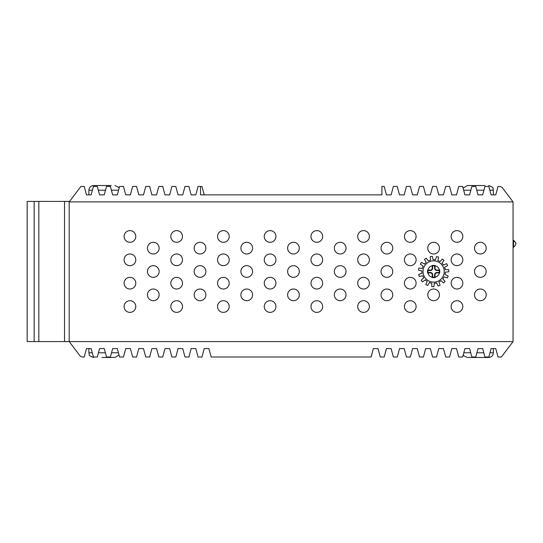 <?xml version="1.0" encoding="UTF-8"?>
<svg xmlns="http://www.w3.org/2000/svg" width="543" height="543" viewBox="0 0 543 543"><rect width="100%" height="100%" fill="white"/><g stroke="black" fill="none" stroke-linecap="round" stroke-linejoin="round"><path stroke-width="0.81" d="M480.345 300.7A5.837 5.837 0 0 0 485.401 291.937A5.837 5.837 0 0 0 475.288 291.937A5.837 5.837 0 0 0 480.345 300.7M480.345 277.337A5.837 5.837 0 0 0 485.401 268.581A5.837 5.837 0 0 0 475.288 268.581A5.837 5.837 0 0 0 480.345 277.337M480.345 253.981A5.837 5.837 0 0 0 485.401 245.219A5.837 5.837 0 0 0 475.288 245.219A5.837 5.837 0 0 0 480.345 253.981M513.522 247.269L513.522 247.269C512.117 248.585 517.289 244.336 515.565 242.633L513.515 240.264L513.515 247.275L513.047 247.275M513.515 240.264L513.047 240.264M435.038 268.228L435.038 265.425L432.235 265.425L432.235 268.228A1.867 1.867 0 0 1 430.361 270.095L427.565 270.102L427.565 272.898L430.361 272.905A1.867 1.867 0 0 1 432.235 274.772L432.235 277.575L435.038 277.575L435.038 274.772A1.867 1.867 0 0 1 436.905 272.905L439.708 272.898L439.708 270.102L436.905 270.095A1.867 1.867 0 0 1 435.038 268.228L434.631 268.228L434.631 265.832L435.038 265.425M432.33 256.371A15.184 15.184 0 0 0 430.199 256.71L430.565 260.145A7.989 7.989 0 0 0 428.325 261.007L426.289 258.21A15.184 15.184 0 0 0 424.483 259.384L426.214 262.378A7.989 7.989 0 0 0 424.511 264.074L421.517 262.35A15.184 15.184 0 0 0 420.343 264.156L423.14 266.185A7.989 7.989 0 0 0 422.284 268.425L418.843 268.066A15.184 15.184 0 0 0 418.504 270.197L421.891 270.916A7.989 7.989 0 0 0 422.013 273.312L418.728 274.378A15.184 15.184 0 0 0 419.284 276.462L422.664 275.742A7.989 7.989 0 0 0 423.757 277.88L421.185 280.195A15.184 15.184 0 0 0 422.542 281.871L425.339 279.835A7.989 7.989 0 0 0 427.205 281.349L425.8 284.505A15.184 15.184 0 0 0 427.721 285.482L429.445 282.489A7.989 7.989 0 0 0 431.766 283.113L431.766 286.568A15.184 15.184 0 0 0 433.918 286.684L434.278 283.242A7.989 7.989 0 0 0 436.653 282.869L438.058 286.025A15.184 15.184 0 0 0 440.068 285.251L439.002 281.966A7.989 7.989 0 0 0 441.011 280.656L443.583 282.971A15.184 15.184 0 0 0 445.104 281.45L442.796 278.878A7.989 7.989 0 0 0 444.099 276.869L447.391 277.935A15.184 15.184 0 0 0 448.158 275.919L445.002 274.514A7.989 7.989 0 0 0 445.375 272.145L448.817 271.785A15.184 15.184 0 0 0 448.701 269.633L445.246 269.633A7.989 7.989 0 0 0 444.629 267.312L447.622 265.581A15.184 15.184 0 0 0 446.638 263.66L443.482 265.072A7.989 7.989 0 0 0 441.975 263.206L444.004 260.409A15.184 15.184 0 0 0 442.328 259.052L440.013 261.617A7.989 7.989 0 0 0 437.875 260.531L438.595 257.151A15.184 15.184 0 0 0 436.518 256.588L435.445 259.88A7.989 7.989 0 0 0 433.049 259.751L432.33 256.371M433.633 282.116A10.616 10.616 0 0 0 442.83 266.192A10.616 10.616 0 0 0 424.443 266.192A10.616 10.616 0 0 0 433.633 282.116M119.039 354.986L114.912 357.464L111.247 357.464M101.901 357.464L114.912 357.464M489.962 352.794L493.349 352.794C493.078 355.631 491.517 357.192 488.68 357.464L467.34 357.464L463.715 355.746L463.213 354.986L463.715 355.746L467.34 357.464M123.865 187.905L125.732 194.876L130.401 194.876L132.655 186.466L136.558 186.466L138.811 194.876L143.488 194.876L145.741 186.466L149.644 186.466L151.897 194.876L156.567 194.876L158.821 186.466L162.724 186.466L164.977 194.876L169.647 194.876L171.9 186.466L175.803 186.466L178.056 194.876L182.733 194.876L184.987 186.466L188.889 186.466L191.143 194.876L195.813 194.876L198.066 186.466L201.969 186.466L204.222 194.876L200.51 194.876L381.905 194.876L381.905 186.466L384.179 186.466L386.433 194.876L391.109 194.876L393.363 186.466L397.266 186.466L399.519 194.876L404.189 194.876L406.442 186.466L410.345 186.466L412.599 194.876L417.268 194.876L419.522 186.466L423.425 186.466L425.678 194.876L430.355 194.876L432.608 186.466L436.511 186.466L438.764 194.876L443.434 194.876L445.688 186.466L449.59 186.466L451.844 194.876L456.514 194.876L458.767 186.466L462.67 186.466L464.923 194.876L469.6 194.876L471.853 186.466L475.756 186.466L478.01 194.876L482.679 194.876L484.933 186.466L488.836 186.466L491.089 194.876L493.349 194.876L493.349 190.206L493.349 194.876M513.047 341.581L501.372 357.002L498.019 357.002L495.766 348.592L491.089 348.592L488.836 357.002L484.933 357.002L482.679 348.592L478.01 348.592L475.756 357.002L471.853 357.002L469.6 348.592L464.923 348.592L462.67 357.002L458.767 357.002L456.514 348.592L451.844 348.592L449.59 357.002L445.688 357.002L443.434 348.592L438.764 348.592L436.511 357.002L432.608 357.002L430.355 348.592L425.678 348.592L423.425 357.002L419.522 357.002L417.268 348.592L412.599 348.592L410.345 357.002L406.442 357.002L404.189 348.592L399.519 348.592L397.266 357.002L393.363 357.002L391.109 348.592L386.433 348.592L384.179 357.002L380.276 357.002L378.023 348.592L373.353 348.592L371.1 357.002L211.146 357.002L208.892 348.592L204.222 348.592L201.969 357.002L198.066 357.002L195.813 348.592L191.143 348.592L188.889 357.002L184.987 357.002L182.733 348.592L178.056 348.592L175.803 357.002L171.9 357.002L169.647 348.592L164.977 348.592L162.724 357.002L158.821 357.002L156.567 348.592L151.897 348.592L149.644 357.002L145.741 357.002L143.488 348.592L138.811 348.592L136.558 357.002L132.655 357.002L130.401 348.592L125.732 348.592L123.478 357.002L119.575 357.002L117.322 348.592L112.652 348.592L110.399 357.002L106.496 357.002L104.242 348.592L99.566 348.592L97.312 357.002L93.41 357.002L91.156 348.592L86.486 348.592L84.233 357.002L82.041 357.002L80.181 356.072L69.199 341.581L64.529 341.581L64.529 201.419L69.199 201.419L69.199 341.581L513.047 341.581L513.047 201.887L69.199 201.887L80.88 186.466L84.233 186.466L86.486 194.876L91.156 194.876L93.41 186.466L97.312 186.466L99.566 194.876L104.242 194.876L106.496 186.466L110.399 186.466L112.652 194.876L117.322 194.876L119.575 186.466L123.478 186.466L125.732 194.876M464.923 194.876L469.6 194.876M478.01 194.876L482.679 194.876M491.089 194.876L495.766 194.876L498.019 186.466L500.205 186.466L502.071 187.396L513.047 201.887M92.412 190.206L88.896 190.206L88.896 194.876L91.156 194.876M99.566 194.876L104.242 194.876M112.652 194.876L117.322 194.876M200.021 300.7A5.837 5.837 0 0 0 205.078 291.937A5.837 5.837 0 0 0 194.957 291.937A5.837 5.837 0 0 0 200.021 300.7M200.021 277.337A5.837 5.837 0 0 0 205.078 268.581A5.837 5.837 0 0 0 194.957 268.581A5.837 5.837 0 0 0 200.021 277.337M200.021 253.981A5.837 5.837 0 0 0 205.078 245.219A5.837 5.837 0 0 0 194.957 245.219A5.837 5.837 0 0 0 200.021 253.981M363.545 289.019A5.837 5.837 0 0 0 368.602 280.263A5.837 5.837 0 0 0 358.482 280.263A5.837 5.837 0 0 0 363.545 289.019M223.377 289.019A5.837 5.837 0 0 0 228.433 280.263A5.837 5.837 0 0 0 218.32 280.263A5.837 5.837 0 0 0 223.377 289.019M270.102 289.019A5.837 5.837 0 0 0 275.158 280.263A5.837 5.837 0 0 0 265.045 280.263A5.837 5.837 0 0 0 270.102 289.019M316.82 289.019A5.837 5.837 0 0 0 321.877 280.263A5.837 5.837 0 0 0 311.763 280.263A5.837 5.837 0 0 0 316.82 289.019M363.545 312.381A5.837 5.837 0 0 0 368.602 303.618A5.837 5.837 0 0 0 358.482 303.618A5.837 5.837 0 0 0 363.545 312.381M223.377 312.381A5.837 5.837 0 0 0 228.433 303.618A5.837 5.837 0 0 0 218.32 303.618A5.837 5.837 0 0 0 223.377 312.381M316.82 312.381A5.837 5.837 0 0 0 321.877 303.618A5.837 5.837 0 0 0 311.763 303.618A5.837 5.837 0 0 0 316.82 312.381M363.545 265.663A5.837 5.837 0 0 0 368.602 256.9A5.837 5.837 0 0 0 358.482 256.9A5.837 5.837 0 0 0 363.545 265.663M316.82 242.3A5.837 5.837 0 0 0 321.877 233.538A5.837 5.837 0 0 0 311.763 233.538A5.837 5.837 0 0 0 316.82 242.3M340.183 277.337A5.837 5.837 0 0 0 345.239 268.581A5.837 5.837 0 0 0 335.126 268.581A5.837 5.837 0 0 0 340.183 277.337M270.102 265.663A5.837 5.837 0 0 0 275.158 256.9A5.837 5.837 0 0 0 265.045 256.9A5.837 5.837 0 0 0 270.102 265.663M293.458 253.981A5.837 5.837 0 0 0 298.521 245.219A5.837 5.837 0 0 0 288.401 245.219A5.837 5.837 0 0 0 293.458 253.981M223.377 242.3A5.837 5.837 0 0 0 228.433 233.538A5.837 5.837 0 0 0 218.32 233.538A5.837 5.837 0 0 0 223.377 242.3M246.739 277.337A5.837 5.837 0 0 0 251.796 268.581A5.837 5.837 0 0 0 241.683 268.581A5.837 5.837 0 0 0 246.739 277.337M246.739 253.981A5.837 5.837 0 0 0 251.796 245.219A5.837 5.837 0 0 0 241.683 245.219A5.837 5.837 0 0 0 246.739 253.981M223.377 265.663A5.837 5.837 0 0 0 228.433 256.9A5.837 5.837 0 0 0 218.32 256.9A5.837 5.837 0 0 0 223.377 265.663M293.458 277.337A5.837 5.837 0 0 0 298.521 268.581A5.837 5.837 0 0 0 288.401 268.581A5.837 5.837 0 0 0 293.458 277.337M270.102 242.3A5.837 5.837 0 0 0 275.158 233.538A5.837 5.837 0 0 0 265.045 233.538A5.837 5.837 0 0 0 270.102 242.3M340.183 253.981A5.837 5.837 0 0 0 345.239 245.219A5.837 5.837 0 0 0 335.126 245.219A5.837 5.837 0 0 0 340.183 253.981M316.82 265.663A5.837 5.837 0 0 0 321.877 256.9A5.837 5.837 0 0 0 311.763 256.9A5.837 5.837 0 0 0 316.82 265.663M363.545 242.3A5.837 5.837 0 0 0 368.602 233.538A5.837 5.837 0 0 0 358.482 233.538A5.837 5.837 0 0 0 363.545 242.3M270.102 312.381A5.837 5.837 0 0 0 275.158 303.618A5.837 5.837 0 0 0 265.045 303.618A5.837 5.837 0 0 0 270.102 312.381M246.739 300.7A5.837 5.837 0 0 0 251.796 291.937A5.837 5.837 0 0 0 241.683 291.937A5.837 5.837 0 0 0 246.739 300.7M293.458 300.7A5.837 5.837 0 0 0 298.521 291.937A5.837 5.837 0 0 0 288.401 291.937A5.837 5.837 0 0 0 293.458 300.7M340.183 300.7A5.837 5.837 0 0 0 345.239 291.937A5.837 5.837 0 0 0 335.126 291.937A5.837 5.837 0 0 0 340.183 300.7M456.982 289.019A5.837 5.837 0 0 0 462.039 280.263A5.837 5.837 0 0 0 451.925 280.263A5.837 5.837 0 0 0 456.982 289.019M456.982 242.3A5.837 5.837 0 0 0 462.039 233.538A5.837 5.837 0 0 0 451.925 233.538A5.837 5.837 0 0 0 456.982 242.3M410.264 312.381A5.837 5.837 0 0 0 415.32 303.618A5.837 5.837 0 0 0 405.207 303.618A5.837 5.837 0 0 0 410.264 312.381M410.264 265.663A5.837 5.837 0 0 0 415.32 256.9A5.837 5.837 0 0 0 405.207 256.9A5.837 5.837 0 0 0 410.264 265.663M433.626 253.981A5.837 5.837 0 0 0 438.683 245.219A5.837 5.837 0 0 0 428.563 245.219A5.837 5.837 0 0 0 433.626 253.981M433.626 300.7A5.837 5.837 0 0 0 438.683 291.937A5.837 5.837 0 0 0 428.563 291.937A5.837 5.837 0 0 0 433.626 300.7M386.901 277.337A5.837 5.837 0 0 0 391.958 268.581A5.837 5.837 0 0 0 381.844 268.581A5.837 5.837 0 0 0 386.901 277.337M176.658 289.019A5.837 5.837 0 0 0 181.715 280.263A5.837 5.837 0 0 0 171.602 280.263A5.837 5.837 0 0 0 176.658 289.019M176.658 242.3A5.837 5.837 0 0 0 181.715 233.538A5.837 5.837 0 0 0 171.602 233.538A5.837 5.837 0 0 0 176.658 242.3M129.933 312.381A5.837 5.837 0 0 0 134.997 303.618A5.837 5.837 0 0 0 124.876 303.618A5.837 5.837 0 0 0 129.933 312.381M129.933 265.663A5.837 5.837 0 0 0 134.997 256.9A5.837 5.837 0 0 0 124.876 256.9A5.837 5.837 0 0 0 129.933 265.663M153.296 253.981A5.837 5.837 0 0 0 158.352 245.219A5.837 5.837 0 0 0 148.239 245.219A5.837 5.837 0 0 0 153.296 253.981M153.296 300.7A5.837 5.837 0 0 0 158.352 291.937A5.837 5.837 0 0 0 148.239 291.937A5.837 5.837 0 0 0 153.296 300.7M153.296 277.337A5.837 5.837 0 0 0 158.352 268.581A5.837 5.837 0 0 0 148.239 268.581A5.837 5.837 0 0 0 153.296 277.337M129.933 242.3A5.837 5.837 0 0 0 134.997 233.538A5.837 5.837 0 0 0 124.876 233.538A5.837 5.837 0 0 0 129.933 242.3M129.933 289.019A5.837 5.837 0 0 0 134.997 280.263A5.837 5.837 0 0 0 124.876 280.263A5.837 5.837 0 0 0 129.933 289.019M176.658 265.663A5.837 5.837 0 0 0 181.715 256.9A5.837 5.837 0 0 0 171.602 256.9A5.837 5.837 0 0 0 176.658 265.663M176.658 312.381A5.837 5.837 0 0 0 181.715 303.618A5.837 5.837 0 0 0 171.602 303.618A5.837 5.837 0 0 0 176.658 312.381M386.901 300.7A5.837 5.837 0 0 0 391.958 291.937A5.837 5.837 0 0 0 381.844 291.937A5.837 5.837 0 0 0 386.901 300.7M386.901 253.981A5.837 5.837 0 0 0 391.958 245.219A5.837 5.837 0 0 0 381.844 245.219A5.837 5.837 0 0 0 386.901 253.981M410.264 242.3A5.837 5.837 0 0 0 415.32 233.538A5.837 5.837 0 0 0 405.207 233.538A5.837 5.837 0 0 0 410.264 242.3M410.264 289.019A5.837 5.837 0 0 0 415.32 280.263A5.837 5.837 0 0 0 405.207 280.263A5.837 5.837 0 0 0 410.264 289.019M456.982 265.663A5.837 5.837 0 0 0 462.039 256.9A5.837 5.837 0 0 0 451.925 256.9A5.837 5.837 0 0 0 456.982 265.663M456.982 312.381A5.837 5.837 0 0 0 462.039 303.618A5.837 5.837 0 0 0 451.925 303.618A5.837 5.837 0 0 0 456.982 312.381M92.283 352.794L88.896 352.794L88.896 348.592L91.156 348.592M99.566 348.592L104.242 348.592M112.652 348.592L117.322 348.592M464.923 348.592L469.6 348.592M478.01 348.592L482.679 348.592M491.089 348.592L493.349 348.592L493.349 352.794M456.514 194.876L458.387 187.905M200.51 186.466L200.51 194.876M64.529 201.419L27.15 201.419L27.15 341.581L34.161 341.581L34.161 201.419M64.529 341.581L38.831 341.581L38.831 201.419M38.831 341.581L34.161 341.581M470.998 185.536L467.34 185.536L463.131 188.17L467.34 185.536L485.014 185.536M111.247 185.536L93.566 185.536C90.729 185.808 89.174 187.369 88.896 190.206C89.174 187.369 90.729 185.808 93.566 185.536L101.901 185.536M434.631 265.832L432.642 265.832L432.642 268.228A2.281 2.281 0 0 1 430.361 270.509L427.972 270.509L427.972 272.491L430.361 272.491A2.281 2.281 0 0 1 432.642 274.772L432.642 277.168L434.631 277.168L434.631 274.772A2.281 2.281 0 0 1 436.905 272.491L439.301 272.491L439.301 270.509L436.905 270.509A2.281 2.281 0 0 1 434.631 268.228M439.301 270.509L439.708 270.102M439.301 272.491L439.708 272.898M434.631 277.168L435.038 277.575M432.642 277.168L432.235 277.575M427.972 272.491L427.565 272.898M427.972 270.509L427.565 270.102M432.642 265.832L432.235 265.425M439.416 270.095A5.946 5.946 0 0 0 435.038 265.724M435.038 277.276A5.946 5.946 0 0 0 439.416 272.905M427.857 272.905A5.946 5.946 0 0 0 432.235 277.276M493.349 190.206C492.453 188.788 495.033 187.715 488.68 185.536C495.033 187.715 492.453 188.788 493.349 190.206L489.84 190.206M483.935 190.206L476.754 190.206M470.849 190.206L463.674 190.206M118.571 190.206L111.396 190.206M105.491 190.206L98.317 190.206M463.797 352.794L470.727 352.794M476.883 352.794L483.806 352.794M98.439 352.794L105.369 352.794M111.525 352.794L118.449 352.794M432.235 265.724A5.946 5.946 0 0 0 427.857 270.095M436.905 270.509L436.905 270.095M436.905 272.491L436.905 272.905M434.631 274.772L435.038 274.772M432.642 274.772L432.235 274.772M430.361 272.491L430.361 272.905M430.361 270.509L430.361 270.095M432.642 268.228L432.235 268.228M513.888 246.936L514.235 246.61M514.486 246.359L515.592 244.859M515.836 243.99L515.775 243.183M515.185 241.995L514.581 241.289M119.121 188.17L118.537 187.254L114.912 185.536L118.537 187.254L119.121 188.17M88.896 352.794C89.799 354.212 87.219 355.285 93.566 357.464C87.219 355.285 89.799 354.212 88.896 352.794"/></g></svg>
